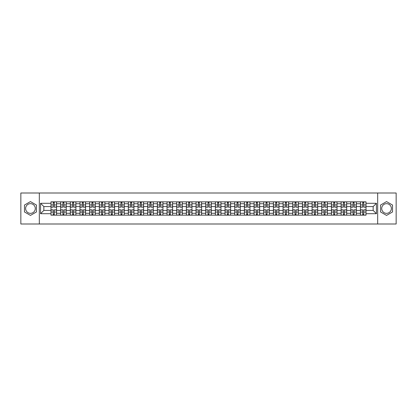 <?xml version="1.0" encoding="UTF-8"?>
<svg xmlns="http://www.w3.org/2000/svg" width="417" height="417" viewBox="0 0 417 417"><rect width="100%" height="100%" fill="white"/><g stroke="black" fill="none" stroke-linecap="round" stroke-linejoin="round"><path stroke-width="0.63" d="M30.457 213.337A4.837 4.837 0 0 1 25.625 208.5A4.837 4.837 0 0 1 30.457 203.663A4.837 4.837 0 0 1 35.294 208.5A4.837 4.837 0 0 1 30.457 213.337M386.543 213.337A4.837 4.837 0 0 1 381.706 208.5A4.837 4.837 0 0 1 386.543 203.663A4.837 4.837 0 0 1 391.375 208.5A4.837 4.837 0 0 1 386.543 213.337M377.677 223.997L396.15 223.997L396.15 193.003L20.85 193.003L20.85 223.997L377.677 223.997L377.677 193.003M60.647 215.162L60.647 203.725L56.556 203.725L56.556 215.162M56.556 203.725L56.556 201.838M60.647 203.725L60.647 201.838M66.23 201.838L66.23 215.162M70.322 215.162L70.322 201.838M75.899 201.838L75.899 215.162M79.991 215.162L79.991 201.838M85.568 201.838L85.568 215.162M89.66 215.162L89.66 201.838M95.243 201.838L95.243 215.162M99.329 215.162L99.329 201.838M104.912 201.838L104.912 215.162M109.004 215.162L109.004 201.838M114.581 201.838L114.581 215.162M118.673 215.162L118.673 201.838M124.25 201.838L124.25 215.162M128.342 215.162L128.342 201.838M133.925 201.838L133.925 215.162M138.017 215.162L138.017 201.838M143.594 201.838L143.594 215.162M147.686 215.162L147.686 201.838M153.263 201.838L153.263 215.162M157.355 215.162L157.355 201.838M162.938 201.838L162.938 215.162M167.029 215.162L167.029 201.838M172.607 201.838L172.607 215.162M176.699 215.162L176.699 201.838M182.276 201.838L182.276 215.162M186.368 215.162L186.368 201.838M191.95 201.838L191.95 215.162M196.042 215.162L196.042 201.838M201.62 201.838L201.62 215.162M205.711 215.162L205.711 201.838M211.289 201.838L211.289 215.162M215.38 215.162L215.38 201.838M220.958 201.838L220.958 215.162M225.05 215.162L225.05 201.838M230.632 201.838L230.632 215.162M234.724 215.162L234.724 201.838M240.301 201.838L240.301 215.162M244.393 215.162L244.393 201.838M249.971 201.838L249.971 215.162M254.062 215.162L254.062 201.838M259.645 201.838L259.645 215.162M263.737 215.162L263.737 201.838M269.314 201.838L269.314 215.162M273.406 215.162L273.406 201.838M278.983 201.838L278.983 215.162M283.075 215.162L283.075 201.838M288.658 201.838L288.658 215.162M292.75 215.162L292.75 201.838M298.327 201.838L298.327 215.162M302.419 215.162L302.419 201.838M307.996 201.838L307.996 215.162M312.088 215.162L312.088 201.838M317.671 201.838L317.671 215.162M321.757 215.162L321.757 201.838M327.34 201.838L327.34 215.162M331.432 215.162L331.432 201.838M337.009 201.838L337.009 215.162M341.101 215.162L341.101 201.838M346.678 201.838L346.678 215.162M350.77 215.162L350.77 201.838M356.353 201.838L356.353 215.162M360.444 215.162L360.444 201.838M360.444 210.423L356.353 210.423M350.77 210.423L346.678 210.423M341.101 210.423L337.009 210.423M331.432 210.423L327.34 210.423M321.757 210.423L317.671 210.423M312.088 210.423L307.996 210.423M302.419 210.423L298.327 210.423M292.75 210.423L288.658 210.423M283.075 210.423L278.983 210.423M273.406 210.423L269.314 210.423M263.737 210.423L259.645 210.423M254.062 210.423L249.971 210.423M244.393 210.423L240.301 210.423M234.724 210.423L230.632 210.423M225.05 210.423L220.958 210.423M215.38 210.423L211.289 210.423M205.711 210.423L201.62 210.423M196.042 210.423L191.95 210.423M186.368 210.423L182.276 210.423M176.699 210.423L172.607 210.423M167.029 210.423L162.938 210.423M157.355 210.423L153.263 210.423M147.686 210.423L143.594 210.423M138.017 210.423L133.925 210.423M128.342 210.423L124.25 210.423M118.673 210.423L114.581 210.423M109.004 210.423L104.912 210.423M99.329 210.423L95.243 210.423M89.66 210.423L85.568 210.423M79.991 210.423L75.899 210.423M70.322 210.423L66.23 210.423M60.647 210.423L56.556 210.423M360.444 206.577L356.353 206.577M350.77 206.577L346.678 206.577M341.101 206.577L337.009 206.577M331.432 206.577L327.34 206.577M321.757 206.577L317.671 206.577M312.088 206.577L307.996 206.577M302.419 206.577L298.327 206.577M292.75 206.577L288.658 206.577M283.075 206.577L278.983 206.577M273.406 206.577L269.314 206.577M263.737 206.577L259.645 206.577M254.062 206.577L249.971 206.577M244.393 206.577L240.301 206.577M234.724 206.577L230.632 206.577M225.05 206.577L220.958 206.577M215.38 206.577L211.289 206.577M205.711 206.577L201.62 206.577M196.042 206.577L191.95 206.577M186.368 206.577L182.276 206.577M176.699 206.577L172.607 206.577M167.029 206.577L162.938 206.577M157.355 206.577L153.263 206.577M147.686 206.577L143.594 206.577M138.017 206.577L133.925 206.577M128.342 206.577L124.25 206.577M118.673 206.577L114.581 206.577M109.004 206.577L104.912 206.577M99.329 206.577L95.243 206.577M89.66 206.577L85.568 206.577M79.991 206.577L75.899 206.577M70.322 206.577L66.23 206.577M60.647 206.577L56.556 206.577M43.848 210.423L50.978 210.423L50.978 206.577L43.848 206.577L43.848 210.423L40.564 213.707L40.564 203.293L50.978 203.293L50.978 206.577M366.022 206.577L366.022 210.423L373.152 210.423L373.152 206.577L366.022 206.577L366.022 201.838L50.978 201.838L50.978 203.293M366.022 203.293L376.436 203.293L376.436 213.707L366.022 213.707L366.022 210.423M50.978 210.423L50.978 215.162L366.022 215.162L366.022 213.707M50.978 213.707L40.564 213.707M39.323 223.997L39.323 193.003M36.441 205.044L30.457 201.593L24.478 205.044L24.478 211.956L30.457 215.407L36.441 211.956L36.441 205.044M392.522 205.044L386.543 201.593L380.559 205.044L380.559 211.956L386.543 215.407L392.522 211.956L392.522 205.044M54.293 214.234L53.24 214.234M53.24 202.766L54.293 202.766M63.968 214.234L62.91 214.234M62.91 202.766L63.968 202.766M73.637 214.234L72.584 214.234M72.584 202.766L73.637 202.766M83.306 214.234L82.253 214.234M82.253 202.766L83.306 202.766M92.975 214.234L91.922 214.234M91.922 202.766L92.975 202.766M102.65 214.234L101.597 214.234M101.597 202.766L102.65 202.766M112.319 214.234L111.266 214.234M111.266 202.766L112.319 202.766M121.988 214.234L120.935 214.234M120.935 202.766L121.988 202.766M131.663 214.234L130.604 214.234M130.604 202.766L131.663 202.766M141.332 214.234L140.279 214.234M140.279 202.766L141.332 202.766M151.001 214.234L149.948 214.234M149.948 202.766L151.001 202.766M160.675 214.234L159.617 214.234M159.617 202.766L160.675 202.766M170.345 214.234L169.292 214.234M169.292 202.766L170.345 202.766M180.014 214.234L178.961 214.234M178.961 202.766L180.014 202.766M189.683 214.234L188.63 214.234M188.63 202.766L189.683 202.766M199.357 214.234L198.304 214.234M198.304 202.766L199.357 202.766M209.026 214.234L207.974 214.234M207.974 202.766L209.026 202.766M218.696 214.234L217.643 214.234M217.643 202.766L218.696 202.766M228.37 214.234L227.317 214.234M227.317 202.766L228.37 202.766M238.039 214.234L236.986 214.234M236.986 202.766L238.039 202.766M247.708 214.234L246.655 214.234M246.655 202.766L247.708 202.766M257.383 214.234L256.325 214.234M256.325 202.766L257.383 202.766M267.052 214.234L265.999 214.234M265.999 202.766L267.052 202.766M276.721 214.234L275.668 214.234M275.668 202.766L276.721 202.766M286.396 214.234L285.337 214.234M285.337 202.766L286.396 202.766M296.065 214.234L295.012 214.234M295.012 202.766L296.065 202.766M305.734 214.234L304.681 214.234M304.681 202.766L305.734 202.766M315.403 214.234L314.35 214.234M314.35 202.766L315.403 202.766M325.078 214.234L324.025 214.234M324.025 202.766L325.078 202.766M334.747 214.234L333.694 214.234M333.694 202.766L334.747 202.766M344.416 214.234L343.363 214.234M343.363 202.766L344.416 202.766M354.09 214.234L353.032 214.234M353.032 202.766L354.09 202.766M363.76 214.234L362.707 214.234M362.707 202.766L363.76 202.766M40.564 203.293L43.848 206.577M373.152 210.423L376.436 213.707M373.152 206.577L376.436 203.293M54.293 207.166L54.293 201.896L56.524 201.896L56.524 207.166L54.293 207.166M53.24 202.704L54.293 202.704M52.313 201.896L51.01 201.896L51.01 207.166L53.24 207.166L53.24 201.896L55.226 201.896M53.24 209.834L53.24 215.104L51.01 215.104L51.01 209.834L53.24 209.834M54.293 214.296L53.24 214.296M55.226 215.104L56.524 215.104L56.524 209.834L54.293 209.834L54.293 215.104L52.313 215.104M63.968 207.166L63.968 201.896L66.199 201.896L66.199 207.166L63.968 207.166M62.91 202.704L63.968 202.704M61.982 201.896L60.679 201.896L60.679 207.166L62.91 207.166L62.91 201.896L64.896 201.896M73.637 207.166L73.637 201.896L75.868 201.896L75.868 207.166L73.637 207.166M72.584 202.704L73.637 202.704M71.651 201.896L70.353 201.896L70.353 207.166L72.584 207.166L72.584 201.896L74.565 201.896M83.306 207.166L83.306 201.896L85.537 201.896L85.537 207.166L83.306 207.166M82.253 202.704L83.306 202.704M81.325 201.896L80.022 201.896L80.022 207.166L82.253 207.166L82.253 201.896L84.239 201.896M62.91 209.834L62.91 215.104L60.679 215.104L60.679 209.834L62.91 209.834M63.968 214.296L62.91 214.296M64.896 215.104L66.199 215.104L66.199 209.834L63.968 209.834L63.968 215.104L61.982 215.104M72.584 209.834L72.584 215.104L70.353 215.104L70.353 209.834L72.584 209.834M73.637 214.296L72.584 214.296M74.565 215.104L75.868 215.104L75.868 209.834L73.637 209.834L73.637 215.104L71.651 215.104M82.253 209.834L82.253 215.104L80.022 215.104L80.022 209.834L82.253 209.834M83.306 214.296L82.253 214.296M84.239 215.104L85.537 215.104L85.537 209.834L83.306 209.834L83.306 215.104L81.325 215.104M92.975 207.166L92.975 201.896L95.212 201.896L95.212 207.166L92.975 207.166M91.922 202.704L92.975 202.704M90.995 201.896L89.691 201.896L89.691 207.166L91.922 207.166L91.922 201.896L93.908 201.896M102.65 207.166L102.65 201.896L104.881 201.896L104.881 207.166L102.65 207.166M101.597 202.704L102.65 202.704M100.664 201.896L99.361 201.896L99.361 207.166L101.597 207.166L101.597 201.896L103.578 201.896M91.922 209.834L91.922 215.104L89.691 215.104L89.691 209.834L91.922 209.834M92.975 214.296L91.922 214.296M93.908 215.104L95.212 215.104L95.212 209.834L92.975 209.834L92.975 215.104L90.995 215.104M101.597 209.834L101.597 215.104L99.361 215.104L99.361 209.834L101.597 209.834M102.65 214.296L101.597 214.296M103.578 215.104L104.881 215.104L104.881 209.834L102.65 209.834L102.65 215.104L100.664 215.104M112.319 207.166L112.319 201.896L114.55 201.896L114.55 207.166L112.319 207.166M111.266 202.704L112.319 202.704M110.333 201.896L109.035 201.896L109.035 207.166L111.266 207.166L111.266 201.896L113.247 201.896M121.988 207.166L121.988 201.896L124.224 201.896L124.224 207.166L121.988 207.166M120.935 202.704L121.988 202.704M120.007 201.896L118.704 201.896L118.704 207.166L120.935 207.166L120.935 201.896L122.921 201.896M131.663 207.166L131.663 201.896L133.893 201.896L133.893 207.166L131.663 207.166M130.604 202.704L131.663 202.704M129.677 201.896L128.373 201.896L128.373 207.166L130.604 207.166L130.604 201.896L132.59 201.896M141.332 207.166L141.332 201.896L143.563 201.896L143.563 207.166L141.332 207.166M140.279 202.704L141.332 202.704M139.346 201.896L138.048 201.896L138.048 207.166L140.279 207.166L140.279 201.896L142.26 201.896M151.001 207.166L151.001 201.896L153.232 201.896L153.232 207.166L151.001 207.166M149.948 202.704L151.001 202.704M149.02 201.896L147.717 201.896L147.717 207.166L149.948 207.166L149.948 201.896L151.934 201.896M160.675 207.166L160.675 201.896L162.906 201.896L162.906 207.166L160.675 207.166M159.617 202.704L160.675 202.704M158.689 201.896L157.386 201.896L157.386 207.166L159.617 207.166L159.617 201.896L161.603 201.896M170.345 207.166L170.345 201.896L172.575 201.896L172.575 207.166L170.345 207.166M169.292 202.704L170.345 202.704M168.359 201.896L167.061 201.896L167.061 207.166L169.292 207.166L169.292 201.896L171.272 201.896M180.014 207.166L180.014 201.896L182.245 201.896L182.245 207.166L180.014 207.166M178.961 202.704L180.014 202.704M178.033 201.896L176.73 201.896L176.73 207.166L178.961 207.166L178.961 201.896L180.947 201.896M111.266 209.834L111.266 215.104L109.035 215.104L109.035 209.834L111.266 209.834M112.319 214.296L111.266 214.296M113.247 215.104L114.55 215.104L114.55 209.834L112.319 209.834L112.319 215.104L110.333 215.104M120.935 209.834L120.935 215.104L118.704 215.104L118.704 209.834L120.935 209.834M121.988 214.296L120.935 214.296M122.921 215.104L124.224 215.104L124.224 209.834L121.988 209.834L121.988 215.104L120.007 215.104M130.604 209.834L130.604 215.104L128.373 215.104L128.373 209.834L130.604 209.834M131.663 214.296L130.604 214.296M132.59 215.104L133.893 215.104L133.893 209.834L131.663 209.834L131.663 215.104L129.677 215.104M140.279 209.834L140.279 215.104L138.048 215.104L138.048 209.834L140.279 209.834M141.332 214.296L140.279 214.296M142.26 215.104L143.563 215.104L143.563 209.834L141.332 209.834L141.332 215.104L139.346 215.104M149.948 209.834L149.948 215.104L147.717 215.104L147.717 209.834L149.948 209.834M151.001 214.296L149.948 214.296M151.934 215.104L153.232 215.104L153.232 209.834L151.001 209.834L151.001 215.104L149.02 215.104M159.617 209.834L159.617 215.104L157.386 215.104L157.386 209.834L159.617 209.834M160.675 214.296L159.617 214.296M161.603 215.104L162.906 215.104L162.906 209.834L160.675 209.834L160.675 215.104L158.689 215.104M169.292 209.834L169.292 215.104L167.061 215.104L167.061 209.834L169.292 209.834M170.345 214.296L169.292 214.296M171.272 215.104L172.575 215.104L172.575 209.834L170.345 209.834L170.345 215.104L168.359 215.104M178.961 209.834L178.961 215.104L176.73 215.104L176.73 209.834L178.961 209.834M180.014 214.296L178.961 214.296M180.947 215.104L182.245 215.104L182.245 209.834L180.014 209.834L180.014 215.104L178.033 215.104M189.683 207.166L189.683 201.896L191.919 201.896L191.919 207.166L189.683 207.166M188.63 202.704L189.683 202.704M187.702 201.896L186.399 201.896L186.399 207.166L188.63 207.166L188.63 201.896L190.616 201.896M199.357 207.166L199.357 201.896L201.588 201.896L201.588 207.166L199.357 207.166M198.304 202.704L199.357 202.704M197.371 201.896L196.068 201.896L196.068 207.166L198.304 207.166L198.304 201.896L200.285 201.896M209.026 207.166L209.026 201.896L211.257 201.896L211.257 207.166L209.026 207.166M207.974 202.704L209.026 202.704M207.046 201.896L205.743 201.896L205.743 207.166L207.974 207.166L207.974 201.896L209.954 201.896M218.696 207.166L218.696 201.896L220.932 201.896L220.932 207.166L218.696 207.166M217.643 202.704L218.696 202.704M216.715 201.896L215.412 201.896L215.412 207.166L217.643 207.166L217.643 201.896L219.629 201.896M228.37 207.166L228.37 201.896L230.601 201.896L230.601 207.166L228.37 207.166M227.317 202.704L228.37 202.704M226.384 201.896L225.081 201.896L225.081 207.166L227.317 207.166L227.317 201.896L229.298 201.896M238.039 207.166L238.039 201.896L240.27 201.896L240.27 207.166L238.039 207.166M236.986 202.704L238.039 202.704M236.053 201.896L234.755 201.896L234.755 207.166L236.986 207.166L236.986 201.896L238.967 201.896M247.708 207.166L247.708 201.896L249.939 201.896L249.939 207.166L247.708 207.166M246.655 202.704L247.708 202.704M245.728 201.896L244.425 201.896L244.425 207.166L246.655 207.166L246.655 201.896L248.641 201.896M257.383 207.166L257.383 201.896L259.614 201.896L259.614 207.166L257.383 207.166M256.325 202.704L257.383 202.704M255.397 201.896L254.094 201.896L254.094 207.166L256.325 207.166L256.325 201.896L258.311 201.896M267.052 207.166L267.052 201.896L269.283 201.896L269.283 207.166L267.052 207.166M265.999 202.704L267.052 202.704M265.066 201.896L263.768 201.896L263.768 207.166L265.999 207.166L265.999 201.896L267.98 201.896M276.721 207.166L276.721 201.896L278.952 201.896L278.952 207.166L276.721 207.166M275.668 202.704L276.721 202.704M274.74 201.896L273.437 201.896L273.437 207.166L275.668 207.166L275.668 201.896L277.654 201.896M286.396 207.166L286.396 201.896L288.627 201.896L288.627 207.166L286.396 207.166M285.337 202.704L286.396 202.704M284.41 201.896L283.107 201.896L283.107 207.166L285.337 207.166L285.337 201.896L287.323 201.896M296.065 207.166L296.065 201.896L298.296 201.896L298.296 207.166L296.065 207.166M295.012 202.704L296.065 202.704M294.079 201.896L292.776 201.896L292.776 207.166L295.012 207.166L295.012 201.896L296.993 201.896M305.734 207.166L305.734 201.896L307.965 201.896L307.965 207.166L305.734 207.166M304.681 202.704L305.734 202.704M303.753 201.896L302.45 201.896L302.45 207.166L304.681 207.166L304.681 201.896L306.667 201.896M315.403 207.166L315.403 201.896L317.639 201.896L317.639 207.166L315.403 207.166M314.35 202.704L315.403 202.704M313.422 201.896L312.119 201.896L312.119 207.166L314.35 207.166L314.35 201.896L316.336 201.896M325.078 207.166L325.078 201.896L327.309 201.896L327.309 207.166L325.078 207.166M324.025 202.704L325.078 202.704M323.092 201.896L321.788 201.896L321.788 207.166L324.025 207.166L324.025 201.896L326.005 201.896M188.63 209.834L188.63 215.104L186.399 215.104L186.399 209.834L188.63 209.834M189.683 214.296L188.63 214.296M190.616 215.104L191.919 215.104L191.919 209.834L189.683 209.834L189.683 215.104L187.702 215.104M198.304 209.834L198.304 215.104L196.068 215.104L196.068 209.834L198.304 209.834M199.357 214.296L198.304 214.296M200.285 215.104L201.588 215.104L201.588 209.834L199.357 209.834L199.357 215.104L197.371 215.104M207.974 209.834L207.974 215.104L205.743 215.104L205.743 209.834L207.974 209.834M209.026 214.296L207.974 214.296M209.954 215.104L211.257 215.104L211.257 209.834L209.026 209.834L209.026 215.104L207.046 215.104M217.643 209.834L217.643 215.104L215.412 215.104L215.412 209.834L217.643 209.834M218.696 214.296L217.643 214.296M219.629 215.104L220.932 215.104L220.932 209.834L218.696 209.834L218.696 215.104L216.715 215.104M227.317 209.834L227.317 215.104L225.081 215.104L225.081 209.834L227.317 209.834M228.37 214.296L227.317 214.296M229.298 215.104L230.601 215.104L230.601 209.834L228.37 209.834L228.37 215.104L226.384 215.104M236.986 209.834L236.986 215.104L234.755 215.104L234.755 209.834L236.986 209.834M238.039 214.296L236.986 214.296M238.967 215.104L240.27 215.104L240.27 209.834L238.039 209.834L238.039 215.104L236.053 215.104M246.655 209.834L246.655 215.104L244.425 215.104L244.425 209.834L246.655 209.834M247.708 214.296L246.655 214.296M248.641 215.104L249.939 215.104L249.939 209.834L247.708 209.834L247.708 215.104L245.728 215.104M256.325 209.834L256.325 215.104L254.094 215.104L254.094 209.834L256.325 209.834M257.383 214.296L256.325 214.296M258.311 215.104L259.614 215.104L259.614 209.834L257.383 209.834L257.383 215.104L255.397 215.104M265.999 209.834L265.999 215.104L263.768 215.104L263.768 209.834L265.999 209.834M267.052 214.296L265.999 214.296M267.98 215.104L269.283 215.104L269.283 209.834L267.052 209.834L267.052 215.104L265.066 215.104M275.668 209.834L275.668 215.104L273.437 215.104L273.437 209.834L275.668 209.834M276.721 214.296L275.668 214.296M277.654 215.104L278.952 215.104L278.952 209.834L276.721 209.834L276.721 215.104L274.74 215.104M285.337 209.834L285.337 215.104L283.107 215.104L283.107 209.834L285.337 209.834M286.396 214.296L285.337 214.296M287.323 215.104L288.627 215.104L288.627 209.834L286.396 209.834L286.396 215.104L284.41 215.104M295.012 209.834L295.012 215.104L292.776 215.104L292.776 209.834L295.012 209.834M296.065 214.296L295.012 214.296M296.993 215.104L298.296 215.104L298.296 209.834L296.065 209.834L296.065 215.104L294.079 215.104M304.681 209.834L304.681 215.104L302.45 215.104L302.45 209.834L304.681 209.834M305.734 214.296L304.681 214.296M306.667 215.104L307.965 215.104L307.965 209.834L305.734 209.834L305.734 215.104L303.753 215.104M314.35 209.834L314.35 215.104L312.119 215.104L312.119 209.834L314.35 209.834M315.403 214.296L314.35 214.296M316.336 215.104L317.639 215.104L317.639 209.834L315.403 209.834L315.403 215.104L313.422 215.104M324.025 209.834L324.025 215.104L321.788 215.104L321.788 209.834L324.025 209.834M325.078 214.296L324.025 214.296M326.005 215.104L327.309 215.104L327.309 209.834L325.078 209.834L325.078 215.104L323.092 215.104M334.747 207.166L334.747 201.896L336.978 201.896L336.978 207.166L334.747 207.166M333.694 202.704L334.747 202.704M332.761 201.896L331.463 201.896L331.463 207.166L333.694 207.166L333.694 201.896L335.675 201.896M333.694 209.834L333.694 215.104L331.463 215.104L331.463 209.834L333.694 209.834M334.747 214.296L333.694 214.296M335.675 215.104L336.978 215.104L336.978 209.834L334.747 209.834L334.747 215.104L332.761 215.104M344.416 207.166L344.416 201.896L346.647 201.896L346.647 207.166L344.416 207.166M343.363 202.704L344.416 202.704M342.435 201.896L341.132 201.896L341.132 207.166L343.363 207.166L343.363 201.896L345.349 201.896M343.363 209.834L343.363 215.104L341.132 215.104L341.132 209.834L343.363 209.834M344.416 214.296L343.363 214.296M345.349 215.104L346.647 215.104L346.647 209.834L344.416 209.834L344.416 215.104L342.435 215.104M354.09 207.166L354.09 201.896L356.321 201.896L356.321 207.166L354.09 207.166M353.032 202.704L354.09 202.704M352.104 201.896L350.801 201.896L350.801 207.166L353.032 207.166L353.032 201.896L355.018 201.896M353.032 209.834L353.032 215.104L350.801 215.104L350.801 209.834L353.032 209.834M354.09 214.296L353.032 214.296M355.018 215.104L356.321 215.104L356.321 209.834L354.09 209.834L354.09 215.104L352.104 215.104M363.76 207.166L363.76 201.896L365.99 201.896L365.99 207.166L363.76 207.166M362.707 202.704L363.76 202.704M361.774 201.896L360.476 201.896L360.476 207.166L362.707 207.166L362.707 201.896L364.687 201.896M362.707 209.834L362.707 215.104L360.476 215.104L360.476 209.834L362.707 209.834M363.76 214.296L362.707 214.296M364.687 215.104L365.99 215.104L365.99 209.834L363.76 209.834L363.76 215.104L361.774 215.104M350.77 203.725L346.678 203.725M341.101 203.725L337.009 203.725M331.432 203.725L327.34 203.725M321.757 203.725L317.671 203.725M312.088 203.725L307.996 203.725M302.419 203.725L298.327 203.725M292.75 203.725L288.658 203.725M283.075 203.725L278.983 203.725M273.406 203.725L269.314 203.725M263.737 203.725L259.645 203.725M254.062 203.725L249.971 203.725M244.393 203.725L240.301 203.725M234.724 203.725L230.632 203.725M225.05 203.725L220.958 203.725M215.38 203.725L211.289 203.725M205.711 203.725L201.62 203.725M196.042 203.725L191.95 203.725M186.368 203.725L182.276 203.725M176.699 203.725L172.607 203.725M167.029 203.725L162.938 203.725M157.355 203.725L153.263 203.725M147.686 203.725L143.594 203.725M138.017 203.725L133.925 203.725M128.342 203.725L124.25 203.725M118.673 203.725L114.581 203.725M109.004 203.725L104.912 203.725M99.329 203.725L95.243 203.725M89.66 203.725L85.568 203.725M79.991 203.725L75.899 203.725M70.322 203.725L66.23 203.725M360.444 203.725L356.353 203.725M350.77 213.275L346.678 213.275M341.101 213.275L337.009 213.275M331.432 213.275L327.34 213.275M321.757 213.275L317.671 213.275M312.088 213.275L307.996 213.275M302.419 213.275L298.327 213.275M292.75 213.275L288.658 213.275M283.075 213.275L278.983 213.275M273.406 213.275L269.314 213.275M263.737 213.275L259.645 213.275M254.062 213.275L249.971 213.275M244.393 213.275L240.301 213.275M234.724 213.275L230.632 213.275M225.05 213.275L220.958 213.275M215.38 213.275L211.289 213.275M205.711 213.275L201.62 213.275M196.042 213.275L191.95 213.275M186.368 213.275L182.276 213.275M176.699 213.275L172.607 213.275M167.029 213.275L162.938 213.275M157.355 213.275L153.263 213.275M147.686 213.275L143.594 213.275M138.017 213.275L133.925 213.275M128.342 213.275L124.25 213.275M118.673 213.275L114.581 213.275M109.004 213.275L104.912 213.275M99.329 213.275L95.243 213.275M89.66 213.275L85.568 213.275M79.991 213.275L75.899 213.275M70.322 213.275L66.23 213.275M60.647 213.275L56.556 213.275M360.444 213.275L356.353 213.275M54.293 207.035L56.524 207.035M54.293 204.945L56.524 204.945M51.01 207.035L53.24 207.035M51.01 204.945L53.24 204.945M53.24 209.965L51.01 209.965M53.24 212.055L51.01 212.055M56.524 209.965L54.293 209.965M56.524 212.055L54.293 212.055M63.968 207.035L66.199 207.035M63.968 204.945L66.199 204.945M60.679 207.035L62.91 207.035M60.679 204.945L62.91 204.945M73.637 207.035L75.868 207.035M73.637 204.945L75.868 204.945M70.353 207.035L72.584 207.035M70.353 204.945L72.584 204.945M83.306 207.035L85.537 207.035M83.306 204.945L85.537 204.945M80.022 207.035L82.253 207.035M80.022 204.945L82.253 204.945M62.91 209.965L60.679 209.965M62.91 212.055L60.679 212.055M66.199 209.965L63.968 209.965M66.199 212.055L63.968 212.055M72.584 209.965L70.353 209.965M72.584 212.055L70.353 212.055M75.868 209.965L73.637 209.965M75.868 212.055L73.637 212.055M82.253 209.965L80.022 209.965M82.253 212.055L80.022 212.055M85.537 209.965L83.306 209.965M85.537 212.055L83.306 212.055M92.975 207.035L95.212 207.035M92.975 204.945L95.212 204.945M89.691 207.035L91.922 207.035M89.691 204.945L91.922 204.945M102.65 207.035L104.881 207.035M102.65 204.945L104.881 204.945M99.361 207.035L101.597 207.035M99.361 204.945L101.597 204.945M91.922 209.965L89.691 209.965M91.922 212.055L89.691 212.055M95.212 209.965L92.975 209.965M95.212 212.055L92.975 212.055M101.597 209.965L99.361 209.965M101.597 212.055L99.361 212.055M104.881 209.965L102.65 209.965M104.881 212.055L102.65 212.055M112.319 207.035L114.55 207.035M112.319 204.945L114.55 204.945M109.035 207.035L111.266 207.035M109.035 204.945L111.266 204.945M121.988 207.035L124.224 207.035M121.988 204.945L124.224 204.945M118.704 207.035L120.935 207.035M118.704 204.945L120.935 204.945M131.663 207.035L133.893 207.035M131.663 204.945L133.893 204.945M128.373 207.035L130.604 207.035M128.373 204.945L130.604 204.945M141.332 207.035L143.563 207.035M141.332 204.945L143.563 204.945M138.048 207.035L140.279 207.035M138.048 204.945L140.279 204.945M151.001 207.035L153.232 207.035M151.001 204.945L153.232 204.945M147.717 207.035L149.948 207.035M147.717 204.945L149.948 204.945M160.675 207.035L162.906 207.035M160.675 204.945L162.906 204.945M157.386 207.035L159.617 207.035M157.386 204.945L159.617 204.945M170.345 207.035L172.575 207.035M170.345 204.945L172.575 204.945M167.061 207.035L169.292 207.035M167.061 204.945L169.292 204.945M180.014 207.035L182.245 207.035M180.014 204.945L182.245 204.945M176.73 207.035L178.961 207.035M176.73 204.945L178.961 204.945M111.266 209.965L109.035 209.965M111.266 212.055L109.035 212.055M114.55 209.965L112.319 209.965M114.55 212.055L112.319 212.055M120.935 209.965L118.704 209.965M120.935 212.055L118.704 212.055M124.224 209.965L121.988 209.965M124.224 212.055L121.988 212.055M130.604 209.965L128.373 209.965M130.604 212.055L128.373 212.055M133.893 209.965L131.663 209.965M133.893 212.055L131.663 212.055M140.279 209.965L138.048 209.965M140.279 212.055L138.048 212.055M143.563 209.965L141.332 209.965M143.563 212.055L141.332 212.055M149.948 209.965L147.717 209.965M149.948 212.055L147.717 212.055M153.232 209.965L151.001 209.965M153.232 212.055L151.001 212.055M159.617 209.965L157.386 209.965M159.617 212.055L157.386 212.055M162.906 209.965L160.675 209.965M162.906 212.055L160.675 212.055M169.292 209.965L167.061 209.965M169.292 212.055L167.061 212.055M172.575 209.965L170.345 209.965M172.575 212.055L170.345 212.055M178.961 209.965L176.73 209.965M178.961 212.055L176.73 212.055M182.245 209.965L180.014 209.965M182.245 212.055L180.014 212.055M189.683 207.035L191.919 207.035M189.683 204.945L191.919 204.945M186.399 207.035L188.63 207.035M186.399 204.945L188.63 204.945M199.357 207.035L201.588 207.035M199.357 204.945L201.588 204.945M196.068 207.035L198.304 207.035M196.068 204.945L198.304 204.945M209.026 207.035L211.257 207.035M209.026 204.945L211.257 204.945M205.743 207.035L207.974 207.035M205.743 204.945L207.974 204.945M218.696 207.035L220.932 207.035M218.696 204.945L220.932 204.945M215.412 207.035L217.643 207.035M215.412 204.945L217.643 204.945M228.37 207.035L230.601 207.035M228.37 204.945L230.601 204.945M225.081 207.035L227.317 207.035M225.081 204.945L227.317 204.945M238.039 207.035L240.27 207.035M238.039 204.945L240.27 204.945M234.755 207.035L236.986 207.035M234.755 204.945L236.986 204.945M247.708 207.035L249.939 207.035M247.708 204.945L249.939 204.945M244.425 207.035L246.655 207.035M244.425 204.945L246.655 204.945M257.383 207.035L259.614 207.035M257.383 204.945L259.614 204.945M254.094 207.035L256.325 207.035M254.094 204.945L256.325 204.945M267.052 207.035L269.283 207.035M267.052 204.945L269.283 204.945M263.768 207.035L265.999 207.035M263.768 204.945L265.999 204.945M276.721 207.035L278.952 207.035M276.721 204.945L278.952 204.945M273.437 207.035L275.668 207.035M273.437 204.945L275.668 204.945M286.396 207.035L288.627 207.035M286.396 204.945L288.627 204.945M283.107 207.035L285.337 207.035M283.107 204.945L285.337 204.945M296.065 207.035L298.296 207.035M296.065 204.945L298.296 204.945M292.776 207.035L295.012 207.035M292.776 204.945L295.012 204.945M305.734 207.035L307.965 207.035M305.734 204.945L307.965 204.945M302.45 207.035L304.681 207.035M302.45 204.945L304.681 204.945M315.403 207.035L317.639 207.035M315.403 204.945L317.639 204.945M312.119 207.035L314.35 207.035M312.119 204.945L314.35 204.945M325.078 207.035L327.309 207.035M325.078 204.945L327.309 204.945M321.788 207.035L324.025 207.035M321.788 204.945L324.025 204.945M188.63 209.965L186.399 209.965M188.63 212.055L186.399 212.055M191.919 209.965L189.683 209.965M191.919 212.055L189.683 212.055M198.304 209.965L196.068 209.965M198.304 212.055L196.068 212.055M201.588 209.965L199.357 209.965M201.588 212.055L199.357 212.055M207.974 209.965L205.743 209.965M207.974 212.055L205.743 212.055M211.257 209.965L209.026 209.965M211.257 212.055L209.026 212.055M217.643 209.965L215.412 209.965M217.643 212.055L215.412 212.055M220.932 209.965L218.696 209.965M220.932 212.055L218.696 212.055M227.317 209.965L225.081 209.965M227.317 212.055L225.081 212.055M230.601 209.965L228.37 209.965M230.601 212.055L228.37 212.055M236.986 209.965L234.755 209.965M236.986 212.055L234.755 212.055M240.27 209.965L238.039 209.965M240.27 212.055L238.039 212.055M246.655 209.965L244.425 209.965M246.655 212.055L244.425 212.055M249.939 209.965L247.708 209.965M249.939 212.055L247.708 212.055M256.325 209.965L254.094 209.965M256.325 212.055L254.094 212.055M259.614 209.965L257.383 209.965M259.614 212.055L257.383 212.055M265.999 209.965L263.768 209.965M265.999 212.055L263.768 212.055M269.283 209.965L267.052 209.965M269.283 212.055L267.052 212.055M275.668 209.965L273.437 209.965M275.668 212.055L273.437 212.055M278.952 209.965L276.721 209.965M278.952 212.055L276.721 212.055M285.337 209.965L283.107 209.965M285.337 212.055L283.107 212.055M288.627 209.965L286.396 209.965M288.627 212.055L286.396 212.055M295.012 209.965L292.776 209.965M295.012 212.055L292.776 212.055M298.296 209.965L296.065 209.965M298.296 212.055L296.065 212.055M304.681 209.965L302.45 209.965M304.681 212.055L302.45 212.055M307.965 209.965L305.734 209.965M307.965 212.055L305.734 212.055M314.35 209.965L312.119 209.965M314.35 212.055L312.119 212.055M317.639 209.965L315.403 209.965M317.639 212.055L315.403 212.055M324.025 209.965L321.788 209.965M324.025 212.055L321.788 212.055M327.309 209.965L325.078 209.965M327.309 212.055L325.078 212.055M334.747 207.035L336.978 207.035M334.747 204.945L336.978 204.945M331.463 207.035L333.694 207.035M331.463 204.945L333.694 204.945M333.694 209.965L331.463 209.965M333.694 212.055L331.463 212.055M336.978 209.965L334.747 209.965M336.978 212.055L334.747 212.055M344.416 207.035L346.647 207.035M344.416 204.945L346.647 204.945M341.132 207.035L343.363 207.035M341.132 204.945L343.363 204.945M343.363 209.965L341.132 209.965M343.363 212.055L341.132 212.055M346.647 209.965L344.416 209.965M346.647 212.055L344.416 212.055M354.09 207.035L356.321 207.035M354.09 204.945L356.321 204.945M350.801 207.035L353.032 207.035M350.801 204.945L353.032 204.945M353.032 209.965L350.801 209.965M353.032 212.055L350.801 212.055M356.321 209.965L354.09 209.965M356.321 212.055L354.09 212.055M363.76 207.035L365.99 207.035M363.76 204.945L365.99 204.945M360.476 207.035L362.707 207.035M360.476 204.945L362.707 204.945M362.707 209.965L360.476 209.965M362.707 212.055L360.476 212.055M365.99 209.965L363.76 209.965M365.99 212.055L363.76 212.055"/></g></svg>
